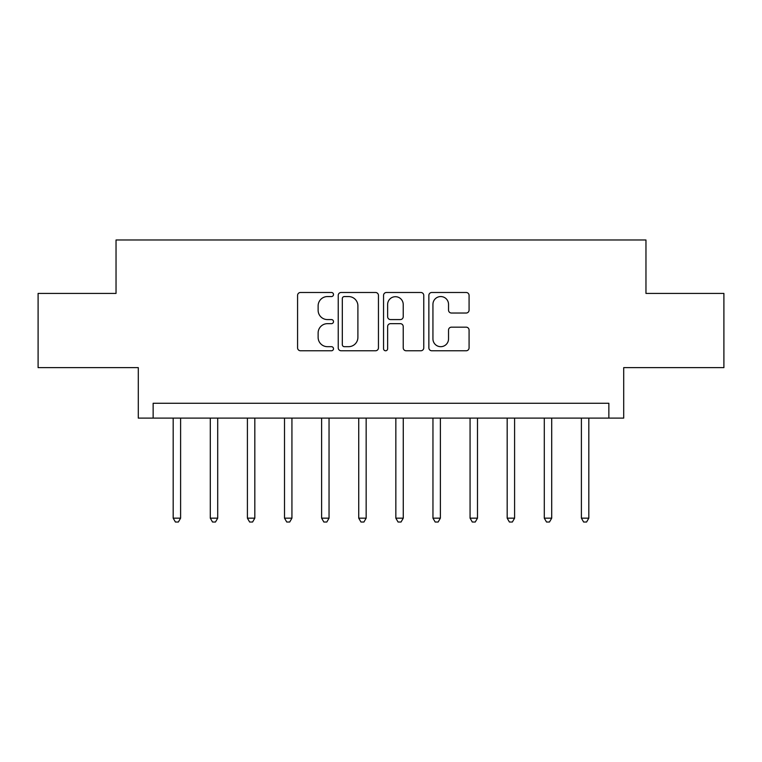<?xml version="1.0" encoding="UTF-8"?>
<svg xmlns="http://www.w3.org/2000/svg" width="762" height="762" viewBox="0 0 762 762"><rect width="100%" height="100%" fill="white"/><g stroke="black" fill="none" stroke-linecap="round" stroke-linejoin="round"><path stroke-width="1.14" d="M333.499 294.523A2.038 2.038 0 0 0 331.46 292.484L300.495 292.484A2.915 2.915 0 0 0 297.58 295.399L297.58 347.853A2.915 2.915 0 0 0 300.495 350.768L331.46 350.768A2.038 2.038 0 0 0 333.499 348.729A2.038 2.038 0 0 0 331.46 346.681L327.45 346.681A9.325 9.325 0 0 1 318.125 337.356L318.125 332.984A9.325 9.325 0 0 1 327.45 323.66L331.46 323.66A2.038 2.038 0 0 0 333.499 321.621A2.038 2.038 0 0 0 331.46 319.583L327.45 319.583A9.325 9.325 0 0 1 318.125 310.258L318.125 305.886A9.325 9.325 0 0 1 327.45 296.561L331.46 296.561A2.038 2.038 0 0 0 333.499 294.523M466.163 313.03A2.915 2.915 0 0 0 469.078 310.115L469.078 295.399A2.915 2.915 0 0 0 466.163 292.484L431.778 292.484A2.915 2.915 0 0 0 428.863 295.399L428.863 347.853A2.915 2.915 0 0 0 431.778 350.768L466.163 350.768A2.915 2.915 0 0 0 469.078 347.853L469.078 330.07A2.915 2.915 0 0 0 466.163 327.165L451.447 327.165A2.915 2.915 0 0 0 448.532 330.07L448.532 338.89A7.791 7.791 0 0 1 440.741 346.681A7.791 7.791 0 0 1 432.94 338.89L432.94 304.362A7.791 7.791 0 0 1 440.741 296.561A7.791 7.791 0 0 1 448.532 304.362L448.532 310.115A2.915 2.915 0 0 0 451.447 313.03L466.163 313.03M608.857 418.109L623.707 418.109L623.707 367.636L723.9 367.636L723.9 293.418L645.966 293.418L645.966 239.982L116.034 239.982L116.034 293.418L38.1 293.418L38.1 367.636L138.293 367.636L138.293 418.109L608.857 418.109L608.857 403.269L153.143 403.269L153.143 418.109M378.447 295.399A2.915 2.915 0 0 0 375.533 292.484L341.147 292.484A2.915 2.915 0 0 0 338.233 295.399L338.233 347.853A2.915 2.915 0 0 0 341.147 350.768L375.533 350.768A2.915 2.915 0 0 0 378.447 347.853L378.447 295.399M386.467 292.484L420.853 292.484A2.915 2.915 0 0 1 423.767 295.399L423.767 347.853A2.915 2.915 0 0 1 420.853 350.768L406.136 350.768A2.915 2.915 0 0 1 403.222 347.853L403.222 326.574A2.915 2.915 0 0 0 400.307 323.66L390.544 323.66A2.915 2.915 0 0 0 387.629 326.574L387.629 348.729A2.038 2.038 0 0 1 385.591 350.768A2.038 2.038 0 0 1 383.553 348.729L383.553 295.399A2.915 2.915 0 0 1 386.467 292.484M344.357 296.561A2.038 2.038 0 0 0 342.319 298.599L342.319 344.643A2.038 2.038 0 0 0 344.357 346.681L348.577 346.681A9.325 9.325 0 0 0 357.902 337.356L357.902 305.886A9.325 9.325 0 0 0 348.577 296.561L344.357 296.561M403.222 304.505A7.791 7.791 0 0 0 395.421 296.704A7.791 7.791 0 0 0 387.629 304.505L387.629 316.668A2.915 2.915 0 0 0 390.544 319.583L400.307 319.583A2.915 2.915 0 0 0 403.222 316.668L403.222 304.505M173.184 418.109L173.184 518.16L180.604 518.16L180.604 418.109M180.604 518.16L178.375 522.018L175.412 522.018L173.184 518.16M210.293 418.109L210.293 518.16L217.713 518.16L217.713 418.109M217.713 518.16L215.484 522.018L212.522 522.018L210.293 518.16M247.402 418.109L247.402 518.16L254.822 518.16L254.822 418.109M254.822 518.16L252.593 522.018L249.631 522.018L247.402 518.16M284.512 418.109L284.512 518.16L291.932 518.16L291.932 418.109M291.932 518.16L289.712 522.018L286.741 522.018L284.512 518.16M321.621 418.109L321.621 518.16L329.041 518.16L329.041 418.109M329.041 518.16L326.822 522.018L323.85 522.018L321.621 518.16M358.731 418.109L358.731 518.16L366.16 518.16L366.16 418.109M366.16 518.16L363.931 522.018L360.959 522.018L358.731 518.16M395.84 418.109L395.84 518.16L403.269 518.16L403.269 418.109M403.269 518.16L401.041 522.018L398.069 522.018L395.84 518.16M432.959 418.109L432.959 518.16L440.379 518.16L440.379 418.109M440.379 518.16L438.15 522.018L435.178 522.018L432.959 518.16M470.068 418.109L470.068 518.16L477.488 518.16L477.488 418.109M477.488 518.16L475.259 522.018L472.288 522.018L470.068 518.16M507.178 418.109L507.178 518.16L514.598 518.16L514.598 418.109M514.598 518.16L512.369 522.018L509.407 522.018L507.178 518.16M544.287 418.109L544.287 518.16L551.707 518.16L551.707 418.109M551.707 518.16L549.478 522.018L546.516 522.018L544.287 518.16M581.396 418.109L581.396 518.16L588.816 518.16L588.816 418.109M588.816 518.16L586.588 522.018L583.625 522.018L581.396 518.16"/></g></svg>
